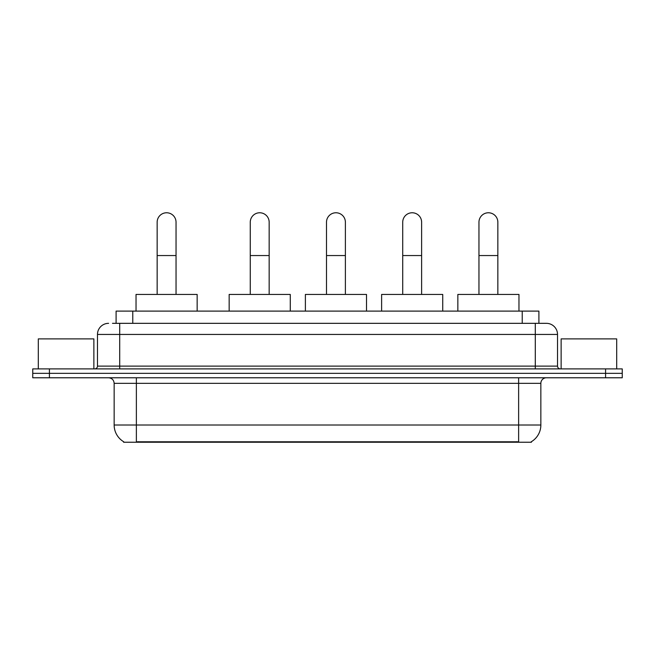 <?xml version="1.0" encoding="UTF-8"?>
<svg xmlns="http://www.w3.org/2000/svg" width="655" height="655" viewBox="0 0 655 655"><rect width="100%" height="100%" fill="white"/><g stroke="black" fill="none" stroke-linecap="round" stroke-linejoin="round"><path stroke-width="0.98" d="M112.48 323.333L119.701 323.333L112.48 323.333L116.099 323.333L116.099 311.109L538.901 311.109L538.901 323.333M531.41 441.683L531.41 442.231L123.59 442.231L123.59 441.683M123.754 441.781A19.445 19.445 0 0 1 114.15 425.013L136.371 425.013L136.371 441.781L518.629 441.781L518.629 425.013L540.85 425.013L540.85 383.339A5.559 5.559 0 0 1 546.409 377.779M114.15 425.013L114.15 383.339C113.814 379.965 111.964 378.115 108.591 377.779M531.246 441.781A19.445 19.445 0 0 0 540.85 425.013M49.42 368.896L622.25 368.896L622.25 373.334L32.75 373.334L32.75 377.779L49.42 377.779L49.42 373.334L32.75 373.334L32.75 368.896L49.42 368.896L49.42 373.334L622.25 373.334L622.25 377.779L49.42 377.779M108.591 323.333A11.11 11.11 0 0 0 97.48 334.443L97.48 366.112A2.776 2.776 0 0 1 94.697 368.896M546.409 323.333L535.299 323.333L546.409 323.333A11.11 11.11 0 0 1 557.52 334.443L557.52 366.112C557.683 367.799 558.609 368.724 560.303 368.896M557.52 334.443L119.701 334.443L119.701 323.333L535.299 323.333L535.299 366.112L557.52 366.112M93.87 368.896L93.87 338.889L38.309 338.889L38.309 368.896M616.691 368.896L616.691 338.889L561.13 338.889L561.13 368.896M157.151 294.439L157.151 222.209A9.448 9.448 0 0 1 166.599 212.769A9.448 9.448 0 0 1 176.039 222.209A9.448 9.448 0 0 0 166.599 212.769M176.039 294.439L176.039 222.209M197.155 311.109L197.155 294.439L136.035 294.439L136.035 311.109M250.267 294.439L250.267 222.209A9.448 9.448 0 0 1 259.716 212.769A9.448 9.448 0 0 1 269.164 222.209A9.448 9.448 0 0 0 259.716 212.769M269.164 294.439L269.164 222.209M290.271 311.109L290.271 294.439L229.16 294.439L229.16 311.109M326.501 294.439L326.501 222.209A9.448 9.448 0 0 1 335.941 212.769A9.448 9.448 0 0 1 345.39 222.209A9.448 9.448 0 0 0 335.941 212.769M345.39 294.439L345.39 222.209M366.505 311.109L366.505 294.439L305.386 294.439L305.386 311.109M402.727 294.439L402.727 222.209A9.448 9.448 0 0 1 412.175 212.769A9.448 9.448 0 0 1 421.624 222.209A9.448 9.448 0 0 0 412.175 212.769M421.624 294.439L421.624 222.209M442.731 311.109L442.731 294.439L381.619 294.439L381.619 311.109M478.961 294.439L478.961 222.209A9.448 9.448 0 0 1 488.401 212.769A9.448 9.448 0 0 1 497.849 222.209A9.448 9.448 0 0 0 488.401 212.769M497.849 294.439L497.849 222.209M518.965 311.109L518.965 294.439L457.845 294.439L457.845 311.109M516.41 442.231L516.41 441.683M138.59 442.231L138.59 441.683M132.768 323.333L132.768 311.109M522.231 323.333L522.231 311.109M518.629 377.779L518.629 383.339L114.15 383.339M540.85 383.339L518.629 383.339L518.629 425.013L136.371 425.013L136.371 377.779M605.58 377.779L605.58 368.896M119.701 368.896L119.701 334.443L97.48 334.443M97.48 366.112L535.299 366.112L535.299 368.896M157.151 255.548L176.039 255.548M250.267 255.548L269.164 255.548M326.501 255.548L345.39 255.548M402.727 255.548L421.624 255.548M478.961 255.548L497.849 255.548"/></g></svg>
